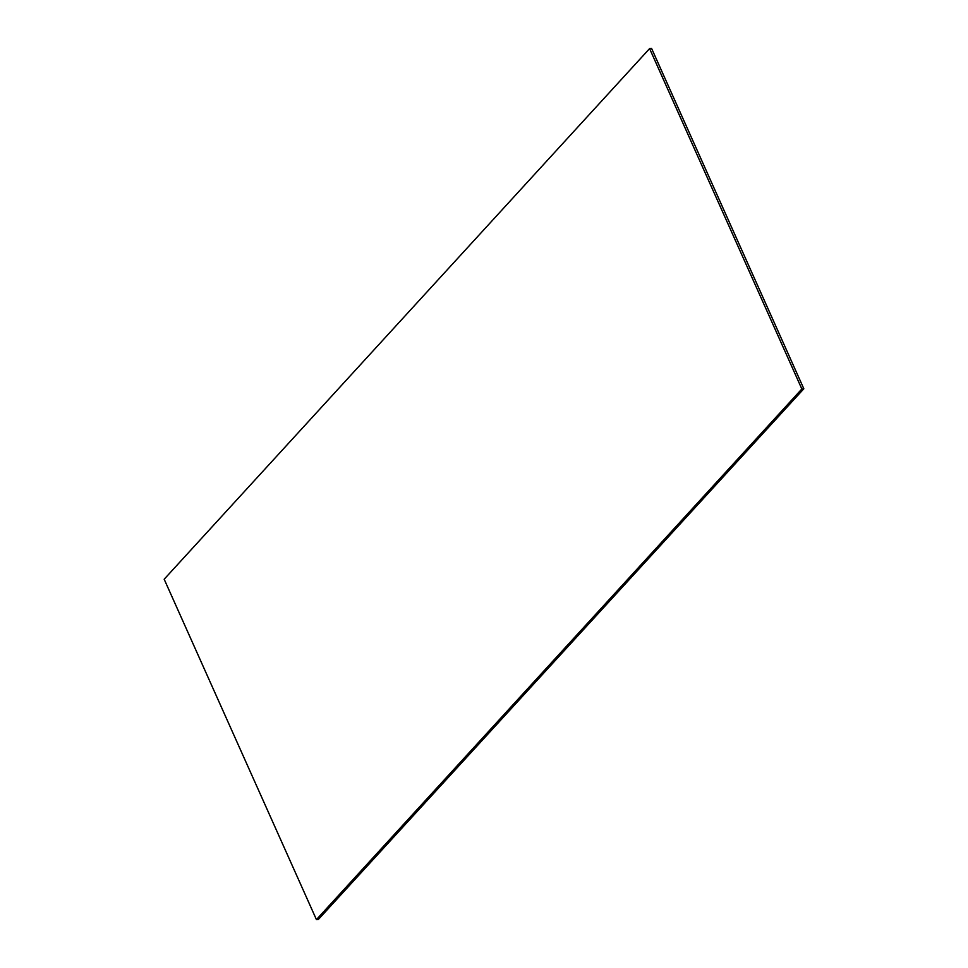 <?xml version="1.0" encoding="UTF-8"?>
<svg xmlns="http://www.w3.org/2000/svg" width="968" height="968" viewBox="0 0 968 968"><rect width="100%" height="100%" fill="white"/><g stroke="black" fill="none" stroke-linecap="round" stroke-linejoin="round"><path stroke-width="1.45" d="M318.411 919.394L316.427 919.6L164.173 579.227L649.588 48.606L651.573 48.4L803.827 388.773L318.411 919.394M803.827 388.773L801.843 388.979L316.427 919.6M801.843 388.979L649.588 48.606"/></g></svg>
